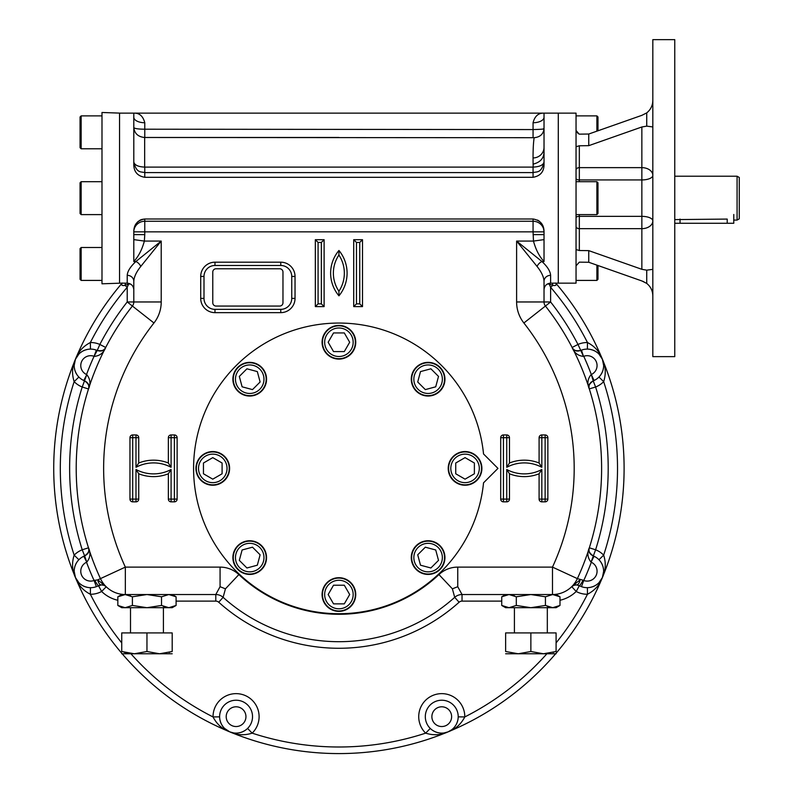<?xml version="1.0" encoding="UTF-8"?>
<svg xmlns="http://www.w3.org/2000/svg" width="793" height="793" viewBox="0 0 793 793"><rect width="100%" height="100%" fill="white"/><g stroke="black" fill="none" stroke-linecap="round" stroke-linejoin="round"><path stroke-width="1.19" d="M509.056 607.696L505.637 607.696L501.731 605.446L509.017 607.696L516.302 605.446L530.864 607.696L552.711 607.696L559.997 605.446L559.997 596.792L552.711 594.532L545.435 596.792L530.874 594.532L516.302 596.792L509.017 594.532L501.731 596.792L501.731 605.446M549.371 607.19L547.319 606.417M505.686 607.2L503.139 606.199M559.997 605.446L556.091 607.696L552.711 607.696L545.435 605.446L530.864 607.696L509.017 607.696M556.438 607.071L555.586 607.329M512.367 595.037L514.409 595.811M505.29 595.156L506.152 594.909M501.731 601.114L462.032 601.114A4.391 4.391 0 0 0 459.097 602.234A179.882 179.882 0 0 1 218.729 602.234A4.391 4.391 0 0 0 215.795 601.114L215.795 594.532L220.067 586.701L225.44 588.832L223.12 597.337A173.31 173.31 0 0 0 454.706 597.337L452.387 588.832L457.759 586.701L457.759 567.114L552.483 567.114L577.373 578.622A27.418 27.418 0 0 1 552.483 594.532L556.091 594.532L559.997 596.792M556.052 595.037L558.589 596.039M545.435 596.792L545.435 605.446M516.302 596.792L516.302 605.446M125.155 607.696L121.735 607.696L117.83 605.446L125.116 607.696L132.401 605.446L146.963 607.696L168.81 607.696L176.096 605.446L176.096 596.792L168.81 594.532L161.524 596.792L146.963 594.532L132.401 596.792L125.116 594.532L121.735 594.532L117.83 596.792L117.83 605.446M165.459 607.19L163.417 606.417M121.775 607.2L119.237 606.199M176.096 605.446L172.19 607.696L168.81 607.696L161.524 605.446L146.963 607.696L125.116 607.696M172.537 607.071L171.675 607.329M128.466 595.037L130.508 595.811M121.388 595.156L122.241 594.909M94.337 356.394C99.868 355.799 103.655 352.826 105.697 347.473C104.963 350.219 102.138 351.22 97.222 350.476L94.07 356.305L96.359 350.129L97.222 350.476L99.859 344.449A269.283 269.283 0 0 1 127.217 301.964L132.391 306.039A262.701 262.701 0 0 0 100.453 578.622A27.418 27.418 0 0 0 125.344 594.532L117.83 596.792M172.15 595.037L174.688 596.039M161.524 596.792L161.524 605.446M132.401 596.792L132.401 605.446M212.772 302.767A3.291 3.291 0 0 0 216.063 306.058L279.681 306.058A3.291 3.291 0 0 0 282.972 302.767L282.972 272.058A3.291 3.291 0 0 0 279.681 268.768L216.063 268.768A3.291 3.291 0 0 0 212.772 272.058L212.772 302.767M438.192 369.122A14.264 14.264 0 0 1 431.798 392.971A14.264 14.264 0 0 1 414.333 375.505A14.264 14.264 0 0 1 438.192 369.122M439.738 367.565A16.455 16.455 0 0 1 432.363 395.092A16.455 16.455 0 0 1 412.221 374.94A16.455 16.455 0 0 1 439.738 367.565M417.713 381.988L420.498 371.59L430.896 368.804L438.509 376.417L435.724 386.815L425.326 389.601L417.713 381.988M239.635 369.122A14.264 14.264 0 0 1 263.494 375.505A14.264 14.264 0 0 1 246.028 392.971A14.264 14.264 0 0 1 239.635 369.122M238.088 367.565A16.455 16.455 0 0 1 265.615 374.94A16.455 16.455 0 0 1 245.463 395.092A16.455 16.455 0 0 1 238.088 367.565M252.511 389.601L242.103 386.815L239.317 376.417L246.93 368.804L257.329 371.59L260.114 381.988L252.511 389.601M338.918 327.995A14.264 14.264 0 0 1 351.259 349.386A14.264 14.264 0 0 1 326.567 349.386A14.264 14.264 0 0 1 338.918 327.995M338.918 325.804A16.455 16.455 0 0 1 353.163 350.476A16.455 16.455 0 0 1 324.664 350.476A16.455 16.455 0 0 1 338.918 325.804M333.536 351.577L328.153 342.259L333.536 332.931L344.301 332.931L349.683 342.259L344.301 351.577L333.536 351.577M479.309 468.395A14.264 14.264 0 0 1 457.928 480.746A14.264 14.264 0 0 1 457.928 456.044A14.264 14.264 0 0 1 479.309 468.395M481.51 468.395A16.455 16.455 0 0 1 456.827 482.64A16.455 16.455 0 0 1 456.827 454.141A16.455 16.455 0 0 1 481.51 468.395M455.727 463.013L465.055 457.63L474.383 463.013L474.383 473.778L465.055 479.16L455.727 473.778L455.727 463.013M438.192 567.669A14.264 14.264 0 0 1 414.333 561.275A14.264 14.264 0 0 1 431.798 543.82A14.264 14.264 0 0 1 438.192 567.669M439.738 569.225A16.455 16.455 0 0 1 412.221 561.85A16.455 16.455 0 0 1 432.363 541.698A16.455 16.455 0 0 1 439.738 569.225M425.326 547.19L435.724 549.975L438.509 560.373L430.896 567.986L420.498 565.201L417.713 554.803L425.326 547.19M338.918 608.796A14.264 14.264 0 0 1 326.567 587.405A14.264 14.264 0 0 1 351.259 587.405A14.264 14.264 0 0 1 338.918 608.796M338.918 610.987A16.455 16.455 0 0 1 324.664 586.305A16.455 16.455 0 0 1 353.163 586.305A16.455 16.455 0 0 1 338.918 610.987M344.301 585.214L349.683 594.532L344.301 603.86L333.536 603.86L328.153 594.532L333.536 585.214L344.301 585.214M239.635 567.669A14.264 14.264 0 0 1 246.028 543.82A14.264 14.264 0 0 1 263.494 561.275A14.264 14.264 0 0 1 239.635 567.669M238.088 569.225A16.455 16.455 0 0 1 245.463 541.698A16.455 16.455 0 0 1 265.615 561.85A16.455 16.455 0 0 1 238.088 569.225M260.114 554.803L257.329 565.201L246.93 567.986L239.317 560.373L242.103 549.975L252.511 547.19L260.114 554.803M198.518 468.395A14.264 14.264 0 0 1 219.909 456.044A14.264 14.264 0 0 1 219.909 480.746A14.264 14.264 0 0 1 198.518 468.395M196.317 468.395A16.455 16.455 0 0 1 220.999 454.141A16.455 16.455 0 0 1 220.999 482.64A16.455 16.455 0 0 1 196.317 468.395M222.099 473.778L212.772 479.16L203.454 473.778L203.454 463.013L212.772 457.63L222.099 463.013L222.099 473.778M81.154 280.415L81.154 247.505L80.053 248.606L80.053 279.314L81.154 280.415L101.99 280.415M81.154 247.505L101.99 247.505M80.053 213.505L81.154 214.606L80.053 213.505L80.053 182.796L81.154 181.696L81.154 214.606L101.99 214.606M81.154 148.787L81.154 115.887L80.053 116.977L80.053 147.696L81.154 148.787L101.99 148.787M81.154 115.887L101.99 115.887M80.053 182.796L81.154 181.696L101.99 181.696M597.981 130.776L597.981 116.977L596.891 115.887L576.045 115.887M596.891 131.162L596.891 115.887M596.891 265.13L596.891 280.415L597.981 279.314L597.981 265.516M596.891 280.415L576.045 280.415M596.891 181.696L596.891 214.606L597.981 213.505L597.981 182.796L596.891 181.696L576.045 181.696M739.274 218.818L739.274 177.473L737.074 176.215L737.074 220.087L739.274 218.818M674.764 219.602L727.211 219.076C735.696 220.176 735.696 220.176 727.211 219.076L727.211 223.269L733.783 223.269L733.783 214.487M737.074 220.087L733.703 220.058M674.764 223.269L727.211 223.269M453.15 480.3A16.841 16.841 0 0 0 481.321 472.757A16.841 16.841 0 0 0 460.693 452.129A16.841 16.841 0 0 0 453.15 480.3M411.27 557.588A16.841 16.841 0 0 0 436.527 572.169A16.841 16.841 0 0 0 436.527 543.007A16.841 16.841 0 0 0 411.27 557.588M327.013 582.627A16.841 16.841 0 0 0 334.557 610.798A16.841 16.841 0 0 0 355.175 590.18A16.841 16.841 0 0 0 327.013 582.627M249.716 540.757A16.841 16.841 0 0 0 235.134 566.004A16.841 16.841 0 0 0 264.297 566.004A16.841 16.841 0 0 0 249.716 540.757M224.677 456.49A16.841 16.841 0 0 0 196.515 464.034A16.841 16.841 0 0 0 217.133 484.662A16.841 16.841 0 0 0 224.677 456.49M266.557 379.203A16.841 16.841 0 0 0 241.3 364.621A16.841 16.841 0 0 0 241.3 393.784A16.841 16.841 0 0 0 266.557 379.203M428.111 396.034A16.841 16.841 0 0 0 442.692 370.777A16.841 16.841 0 0 0 413.53 370.777A16.841 16.841 0 0 0 428.111 396.034M350.823 354.164A16.841 16.841 0 0 0 343.27 325.992A16.841 16.841 0 0 0 322.652 346.61A16.841 16.841 0 0 0 350.823 354.164M121.735 653.769L134.344 653.769L146.963 651.509L159.571 653.769L172.19 651.509C172.19 654.473 172.19 654.473 172.19 651.509L172.19 632.923L146.963 632.923L146.963 651.509M121.844 651.549L121.735 651.509C121.735 654.473 121.735 654.473 121.735 651.509L134.344 653.769L159.641 653.769M132.153 653.69L131.519 653.64M128.555 653.263L124.114 652.242M169.89 652.223L169.038 652.461M172.19 653.769L159.571 653.769M121.735 651.509L121.735 632.923L146.963 632.923M505.637 653.769L518.255 653.769L530.864 651.509L543.483 653.769L556.091 651.509C556.091 654.473 556.091 654.473 556.091 651.509L556.091 632.923L530.864 632.923L530.864 651.509M530.864 632.923L505.637 632.923L505.637 651.509C505.637 654.473 505.637 654.473 505.637 651.509L518.255 653.769L543.552 653.769M553.792 652.223L552.989 652.441M556.091 653.769L543.483 653.769M579.059 134.037L576.045 130.448L578.097 133.521M652.827 269.362L646.731 270.155L641.854 269.313L588.753 250.628L579.336 250.519L576.045 249.557L576.045 265.843L579.336 262.156L588.753 262.265L641.854 280.95L646.721 283.398C650.845 286.769 652.877 291.13 652.827 296.503M533.065 122.737A10.973 5.482 180 0 0 544.028 117.255L544.028 164.825C543.909 171.863 540.251 176.016 533.065 177.305L533.065 172.606C536.663 171.437 541.341 173.687 544.028 161.98L544.028 161.99C543.334 165.073 539.716 166.778 533.174 167.105C532.846 153.683 533.174 143.88 534.155 137.704L144.663 137.496C138.111 136.862 134.493 133.531 133.799 127.495C134.394 128.585 138.051 129.15 144.772 129.209L533.065 129.566L533.065 122.737C534.769 116.115 538.427 112.913 544.028 113.141L576.045 113.141L576.045 146.735L579.336 145.773L588.753 145.664L641.854 126.979L646.731 126.137L652.827 126.939M643.886 281.793L643.163 281.465M643.044 281.406L641.854 280.95M641.854 115.342L646.731 112.893L641.854 115.342L588.753 134.027L588.753 145.664M652.827 99.789C652.877 105.162 650.845 109.533 646.731 112.893L646.731 126.137M598.903 354.005L602.393 359.259C599.736 351.894 594.76 346.313 587.464 342.526A23.037 23.037 0 0 0 577.978 344.449A269.283 269.283 0 0 0 550.61 301.964L544.028 301.964L544.028 281.307A6.582 5.977 180 0 1 544.028 281.277L544.028 281.307C543.81 276.945 541.49 271.979 537.049 266.418A6.582 4.084 135 0 1 541.956 261.512C547.438 266.646 550.322 271.256 550.61 275.33L550.61 283.151L558.292 283.151L558.292 113.141L558.292 283.151L576.045 283.151L576.045 265.843M576.045 146.735L576.045 249.557M579.336 134.146L588.753 134.027M652.827 198.151L652.827 356.642L674.764 356.642L674.764 39.65L652.827 39.65L652.827 198.151M119.545 198.151L119.545 283.2L101.99 283.805L101.99 112.487L119.545 113.102L119.545 198.151M483.532 482.828A145.337 145.337 0 0 1 262.116 591.776A145.337 145.337 0 0 1 262.116 345.005A145.337 145.337 0 0 1 483.532 453.963L497.964 468.395L483.532 482.828M122.082 283.151A285.183 285.183 0 0 0 121.636 283.676A285.183 285.183 0 0 0 121.735 653.234A285.183 285.183 0 0 1 75.434 577.532L74.185 571.347M233.737 732.96L229.782 731.87A285.183 285.183 0 0 1 122.191 653.769A285.183 285.183 0 0 0 555.635 653.769A285.183 285.183 0 0 1 229.782 731.87C236.869 735.2 244.333 735.626 252.164 733.148L247.575 728.44A16.455 16.455 0 0 1 219.621 716.674A16.455 16.455 0 0 1 242.46 701.508A16.455 16.455 0 0 1 247.575 728.44M559.997 600.271A34 34 0 0 0 576.204 591.479L579.336 585.69A6.582 6.582 0 0 0 578.9 585.472A6.582 6.582 0 0 1 579.316 585.68A6.582 0.694 -61.5 0 0 583.113 580.198L583.757 580.486L581.467 586.661L579.336 585.69A6.582 0.694 -61.5 0 0 579.346 585.69A16.455 16.455 0 0 0 598.963 559.739L603.671 555.14C606.149 562.98 605.723 570.445 602.393 577.532A285.183 285.183 0 0 1 556.091 653.234A285.183 285.183 0 0 0 555.754 283.151A285.183 285.183 0 0 1 602.393 359.259L603.642 365.444M105.647 347.572L105.697 347.473A6.582 6.582 0 0 1 104.607 348.999A6.582 6.582 0 0 0 105.697 347.473L99.859 344.449A23.037 23.037 0 0 0 90.362 342.526L90.442 349.098A16.455 16.455 0 0 1 96.359 350.129M74.185 365.444L75.434 359.259C72.104 366.346 71.677 373.81 74.155 381.651L78.864 377.052A16.455 16.455 0 0 0 83.78 380.511L86.774 374.653C90.273 378.975 90.848 383.753 88.499 388.986A6.582 6.582 0 0 0 88.568 385.229M78.864 377.052A16.455 16.455 0 0 1 90.442 349.098M83.78 556.28L84.633 555.913L86.774 562.138L83.78 556.28A16.455 16.455 0 0 0 78.864 559.739L74.155 555.14A278.601 278.601 0 0 1 74.155 381.651A23.037 23.037 0 0 0 82.224 387.004L86.774 374.653M88.538 388.887L88.499 388.986C89.916 386.528 88.628 383.822 84.633 380.868L83.78 380.511M77.01 374.772L75.662 372.383M74.8 369.994L74.324 367.684M87.517 349.396L84.881 350.139M82.571 351.21L80.608 352.508M78.923 354.005L75.434 359.259A285.183 285.183 0 0 0 75.434 577.532C72.104 570.445 71.677 562.98 74.155 555.14A23.037 23.037 0 0 1 82.224 549.787L88.499 547.804C90.848 553.028 90.273 557.816 86.774 562.138M88.538 547.904L88.499 547.804C89.916 550.263 88.628 552.969 84.633 555.913L82.224 549.787A269.283 269.283 0 0 1 82.224 387.004L88.499 388.986M78.864 559.739A16.455 16.455 0 0 0 96.359 586.661L94.07 580.486L97.787 579.852L104.864 585.749M130.508 284.033L128.625 284.033L127.217 287.274L127.217 301.964L133.799 301.964A6.582 6.582 0 0 1 132.391 306.039A262.701 262.701 0 0 0 100.453 578.622L97.787 579.852A6.582 3.44 -92.3 0 0 101.345 584.897L103.962 585.323L101.355 584.897A6.582 6.582 0 0 0 100.909 584.937A6.582 6.582 0 0 1 101.355 584.897A6.582 3.44 -92.3 0 1 101.345 584.897L98.491 585.69A6.582 0.694 -118.5 0 1 94.714 580.198M101.355 584.897L96.359 586.661M103.962 585.323L105.776 586.364M106.222 586.761L101.633 591.479A34 34 0 0 0 117.83 600.271M88.38 384.655A6.582 6.582 0 0 0 87.845 383.564M87.438 382.979A6.582 6.582 0 0 0 86.338 381.859M104.597 349.009A6.582 6.582 0 0 1 103.08 350.179A6.582 6.582 0 0 0 104.597 349.009M102.545 350.447A6.582 6.582 0 0 1 101.395 350.843A6.582 6.582 0 0 0 102.545 350.447M100.691 350.972A6.582 6.582 0 0 1 99.115 350.982A6.582 6.582 0 0 0 100.691 350.972M128.674 283.319A6.582 1.398 94.6 0 1 128.625 284.033L125.036 285.401L127.217 287.274A278.601 278.601 0 0 0 90.362 342.526C83.067 346.313 78.091 351.894 75.434 359.259L75.444 359.229M77.01 562.019L75.662 564.408M74.8 566.797L74.324 569.106M87.042 554.277A6.582 6.582 0 0 0 88.538 551.65M88.568 551.561A6.582 6.582 0 0 0 88.499 547.804M99.145 585.383A6.582 6.582 0 0 1 100.047 585.085A6.582 6.582 0 0 0 99.145 585.383M101.99 584.907A6.582 6.582 0 0 1 102.961 585.036A6.582 6.582 0 0 0 101.99 584.907M103.031 585.046A6.582 6.582 0 0 1 105.667 586.285A6.582 6.582 0 0 0 103.031 585.046M90.442 587.682L90.362 594.264C83.067 590.478 78.091 584.897 75.434 577.532L78.923 582.786M87.517 587.385L84.881 586.642M82.571 585.581L80.608 584.282M245.295 730.303L242.896 731.642M240.517 732.514L238.207 732.99M235.957 733.129L233.806 732.97M546.902 653.769A278.601 278.601 0 0 1 464.787 716.941L458.205 716.862A16.455 16.455 0 0 0 441.85 700.219A16.455 16.455 0 0 0 430.262 728.44L425.663 733.148C433.493 735.626 440.958 735.2 448.055 731.87C455.42 729.213 460.991 724.237 464.787 716.941A23.037 23.037 0 0 0 432.938 695.392A23.037 23.037 0 0 0 425.663 733.148A278.601 278.601 0 0 1 252.164 733.148A23.037 23.037 0 0 0 244.888 695.392A23.037 23.037 0 0 0 213.039 716.941L219.621 716.862M219.919 719.786L220.662 722.433M221.733 724.733L223.031 726.695M224.518 728.39L229.782 731.87C222.417 729.213 216.836 724.237 213.039 716.941A278.601 278.601 0 0 1 130.924 653.769M122.221 282.992L121.636 283.676A285.183 285.183 0 0 0 75.434 359.259M125.453 283.151A6.582 2.518 99.3 0 1 125.036 285.401C121.884 285.896 120.962 285.103 122.251 283.022M591.053 374.653C587.563 378.975 586.989 383.753 589.328 388.986A6.582 6.582 0 0 1 589.258 385.229A6.582 6.582 0 0 0 589.328 388.986L589.328 388.986C587.91 386.528 589.199 383.822 593.194 380.868L591.31 374.524L594.046 380.511L593.194 380.868C590.19 382.841 588.842 384.436 589.159 385.646M555.576 283.022C556.864 285.103 555.943 285.896 552.79 285.401L550.61 287.274A278.601 278.601 0 0 1 587.464 342.526L587.385 349.098A16.455 16.455 0 0 0 581.467 350.129L583.489 356.394C577.958 355.799 574.172 352.826 572.13 347.473A6.582 6.582 0 0 0 574.747 350.179M594.046 380.511A16.455 16.455 0 0 0 587.385 349.098M581.467 350.129L580.605 350.476C575.688 351.22 572.863 350.219 572.13 347.473L577.978 344.449L583.489 356.394M590.309 349.396L592.946 350.139M595.256 351.21L597.218 352.508M600.816 374.772L602.165 372.383M603.037 369.994L603.503 367.684M576.471 584.897A6.582 6.582 0 0 1 577.849 585.105A6.582 6.582 0 0 0 576.471 584.897L573.874 585.323L576.481 584.897L579.346 585.69L576.471 584.897A6.582 3.44 -87.7 0 0 576.481 584.897L576.471 584.897A6.582 3.44 -87.7 0 0 580.04 579.852L571.604 586.761A6.582 6.582 0 0 1 574.796 585.046A6.582 6.582 0 0 0 571.604 586.761L571.723 586.642M573.874 585.323L571.604 586.761A27.418 27.418 0 0 0 577.373 578.622A262.701 262.701 0 0 0 545.435 306.039L523.876 322.989A235.283 235.283 0 0 1 552.483 567.114L552.483 594.532L462.032 594.532A10.973 10.973 0 0 0 454.706 597.337L459.097 602.234M537.049 266.418L516.61 241.072L516.61 301.964L544.028 301.964A6.582 6.582 0 0 0 545.435 306.039A262.701 262.701 0 0 1 577.373 578.622L583.113 580.198M598.963 559.739A16.455 16.455 0 0 0 594.046 556.28L591.053 562.138C587.563 557.816 586.989 553.028 589.328 547.804A6.582 6.582 0 0 0 589.258 551.561M594.046 556.28L593.194 555.913C589.199 552.969 587.91 550.263 589.328 547.804L595.602 549.787A269.283 269.283 0 0 0 595.602 387.004A23.037 23.037 0 0 0 603.671 381.651A278.601 278.601 0 0 1 603.671 555.14A23.037 23.037 0 0 0 595.602 549.787L591.053 562.138M458.205 716.862A16.455 16.455 0 0 1 430.262 728.44M575.282 350.447A6.582 6.582 0 0 0 576.432 350.843M577.135 350.972A6.582 6.582 0 0 0 578.712 350.982M589.457 384.655A6.582 6.582 0 0 1 589.992 383.564A6.582 6.582 0 0 0 589.457 384.655M590.389 382.979A6.582 6.582 0 0 1 591.499 381.859A6.582 6.582 0 0 0 590.389 382.979M603.642 571.347L602.393 577.532A285.183 285.183 0 0 0 602.393 359.259C605.723 366.346 606.149 373.81 603.671 381.651L598.963 377.052M600.816 562.019L602.165 564.408M603.037 566.797L603.503 569.106M589.447 552.136A6.582 6.582 0 0 0 589.992 553.227M590.389 553.811A6.582 6.582 0 0 0 591.499 554.931M574.866 585.036A6.582 6.582 0 0 1 575.837 584.907A6.582 6.582 0 0 0 574.866 585.036M556.091 642.905A278.601 278.601 0 0 0 587.464 594.264L587.385 587.682M590.309 587.385L592.946 586.642M595.256 585.581L597.218 584.282M598.903 582.786L602.393 577.532C599.736 584.897 594.76 590.478 587.464 594.264A23.037 23.037 0 0 1 576.204 591.479L571.733 586.642M457.908 719.786L457.164 722.433M456.094 724.733L454.795 726.695M453.309 728.39L451.673 729.798M451.613 729.838L448.055 731.87L444.09 732.96M432.532 730.303L434.931 731.642M437.31 732.514L439.619 732.99M441.87 733.129L444.021 732.97M544.028 261.512L541.956 261.512L516.61 241.072L533.471 241.072C535.79 249.646 539.309 256.456 544.028 261.512L544.028 239.625L533.471 241.072L533.065 231.853L144.772 231.853L144.772 234.629L133.799 234.629L133.799 239.625L144.366 241.072C142.046 249.646 138.517 256.456 133.799 261.512L135.881 261.512L161.217 241.072L140.787 266.418C136.356 271.949 134.027 276.916 133.799 281.307A6.582 5.977 0 0 0 133.799 281.287A6.582 5.977 0 0 0 127.217 275.33C127.485 271.285 130.369 266.686 135.881 261.512A6.582 4.084 45 0 1 140.787 266.418M544.028 281.277A6.582 5.977 180 0 1 550.61 275.33M552.384 283.151A6.582 2.518 80.7 0 0 552.79 285.401L549.202 284.033A6.582 1.398 85.4 0 1 549.153 283.319M133.799 281.287L133.799 301.964L161.217 301.964L161.217 241.072L144.366 241.072L144.772 234.629M544.028 239.625L544.028 234.629L533.065 234.629M133.799 239.625L133.799 261.512M280.781 265.477L214.972 265.477A10.973 10.973 0 0 0 203.999 276.44L203.999 298.376A10.973 10.973 0 0 0 214.972 309.349L280.781 309.349A10.973 10.973 0 0 0 291.745 298.376L291.745 276.44A10.973 10.973 0 0 0 280.781 265.477L280.781 262.186L214.972 262.186A14.264 14.264 0 0 0 200.708 276.44L200.708 298.376A14.264 14.264 0 0 0 214.972 312.64L280.781 312.64A14.264 14.264 0 0 0 295.036 298.376L295.036 276.44A14.264 14.264 0 0 0 280.781 262.186M533.065 167.224L533.065 172.606L144.772 172.606C141.204 171.486 136.446 173.608 133.799 161.98L133.799 161.98C134.493 165.073 138.111 166.778 144.663 167.105L533.174 167.105M144.663 137.496L144.663 167.105M534.155 137.704C540.112 137.13 543.403 134.106 544.028 128.635L544.028 128.654M533.065 137.278L533.065 129.566C546.387 129.2 542.144 128.892 544.028 128.635M133.799 234.629L133.799 231.477C133.918 224.439 137.576 220.276 144.772 218.987L141.749 219.463M141.164 219.661L139.538 220.464M138.567 221.128L137.367 222.199M533.065 218.987L144.772 218.987L144.772 231.853L133.799 231.853A10.973 10.596 180 0 1 144.772 221.257L533.065 221.257L533.065 218.987C540.231 220.256 543.889 224.419 544.028 231.477L543.165 226.55M542.184 224.459L541.292 223.14M539.627 221.425L537.604 220.087M133.799 117.255L133.799 117.255A10.973 5.482 180 0 0 144.772 122.737C143.057 116.115 139.399 112.913 133.799 113.141L133.799 164.825C133.938 171.873 137.595 176.036 144.772 177.305L144.772 167.224M544.028 117.255L544.028 113.141L119.545 113.141M533.065 164.141C540.628 162.317 544.285 157.876 544.028 150.839M545.435 306.039L550.61 301.964L550.61 287.274L549.202 284.033L547.319 284.033M457.759 586.701L462.032 594.532L462.032 601.114M338.918 291.249A32.91 32.91 0 0 0 338.918 255.049A32.315 32.315 0 0 0 338.918 291.249L338.948 295.819A35.645 35.645 0 0 0 338.948 250.479L338.918 255.049M359.754 242.44L356.463 242.44L356.463 303.868L359.754 303.868L359.754 242.44L362.5 239.694L353.718 239.694L356.463 242.44M353.718 239.694L353.718 306.604L356.463 303.868M353.718 306.604L362.5 306.604L359.754 303.868M315.336 239.694L324.109 239.694L324.109 306.604L315.336 306.604L315.336 239.694L318.072 242.44L321.363 242.44L321.363 303.868L318.072 303.868L318.072 242.44M315.336 306.604L318.072 303.868M324.109 239.694L321.363 242.44M324.109 306.604L321.363 303.868M500.7 437.686L503.446 437.686L503.446 499.104L506.737 499.104L506.737 469.496A37.291 37.291 0 0 0 541.837 469.496L541.837 499.104L545.128 499.104L545.128 437.686L541.837 437.686L541.837 467.295A37.291 37.291 0 0 0 506.737 467.295L506.737 437.686L503.446 437.686L503.446 434.941A2.746 2.746 0 0 0 500.7 437.686L500.7 499.104A2.746 2.746 0 0 0 503.446 501.85L506.737 501.85A2.746 2.746 0 0 0 509.473 499.104L509.473 473.778L506.737 469.496M506.737 467.295L509.473 463.003L509.473 437.686A2.746 2.746 0 0 0 506.737 434.941L503.446 434.941M509.473 473.778A40.037 40.037 0 0 0 539.091 473.778L541.837 469.496M541.837 467.295L539.091 463.003A40.037 40.037 0 0 0 509.473 463.003M177.126 499.104L174.381 499.104L174.381 437.686L171.09 437.686L171.09 467.295A37.291 37.291 0 0 0 135.99 467.295L135.99 437.686L132.699 437.686L132.699 499.104L135.99 499.104L135.99 469.496A37.291 37.291 0 0 0 171.09 469.496L171.09 499.104L174.381 499.104L174.381 501.85A2.746 2.746 0 0 0 177.126 499.104L177.126 437.686A2.746 2.746 0 0 0 174.381 434.941L171.09 434.941A2.746 2.746 0 0 0 168.354 437.686L168.354 463.003L171.09 467.295M171.09 469.496L168.354 473.778L168.354 499.104A2.746 2.746 0 0 0 171.09 501.85L174.381 501.85M168.354 463.003A40.037 40.037 0 0 0 138.735 463.003L135.99 467.295M135.99 469.496L138.735 473.778A40.037 40.037 0 0 0 168.354 473.778M533.065 177.305L144.772 177.305M544.028 234.629L544.028 231.477M218.729 602.234L223.12 597.337A10.973 10.973 0 0 0 215.795 594.532L125.344 594.532A27.418 27.418 0 0 1 100.453 578.622L125.344 567.114L125.344 594.532M680.037 219.076L680.037 223.269M579.336 250.519L579.336 228.662A3.291 2.329 0 0 1 576.045 226.332M641.854 269.313L641.854 228.662L579.336 228.662L579.336 216.35A3.291 1.368 -0 0 0 576.045 217.718M576.045 178.584A3.291 1.368 0 0 0 579.336 179.942L579.336 181.696M579.336 214.606L579.336 216.35L641.854 216.35L641.854 228.662A10.973 7.752 180 0 0 652.827 220.9A10.973 4.55 0 0 0 641.854 216.35L641.854 179.942A10.973 4.55 180 0 0 652.827 175.392A10.973 7.752 0 0 0 641.854 167.64L641.854 179.942L579.336 179.942L579.336 167.64A3.291 2.329 0 0 0 576.045 169.96M641.854 126.979L641.854 167.64L579.336 167.64L579.336 145.773M646.731 270.155L646.731 283.408M588.753 250.628L588.753 262.265M338.948 250.479A35.051 35.051 0 0 0 338.948 295.819M362.5 306.604L362.5 239.694M132.391 306.039L153.951 322.989A34 34 0 0 0 161.217 301.964M153.951 322.989A235.283 235.283 0 0 0 125.344 567.114L220.067 567.114L220.067 586.701M225.44 588.832L238.871 574.578A27.418 27.418 0 0 0 220.067 567.114M238.871 574.578A145.882 145.882 0 0 0 438.955 574.578L452.387 588.832M457.759 567.114A27.418 27.418 0 0 0 438.955 574.578M516.61 301.964A34 34 0 0 0 523.876 322.989M138.735 463.003L138.735 437.686A2.746 2.746 0 0 0 135.99 434.941L132.699 434.941A2.746 2.746 0 0 0 129.963 437.686L129.963 499.104A2.746 2.746 0 0 0 132.699 501.85L135.99 501.85A2.746 2.746 0 0 0 138.735 499.104L138.735 473.778M539.091 473.778L539.091 499.104A2.746 2.746 0 0 0 541.837 501.85L545.128 501.85A2.746 2.746 0 0 0 547.864 499.104L547.864 437.686A2.746 2.746 0 0 0 545.128 434.941L541.837 434.941A2.746 2.746 0 0 0 539.091 437.686L539.091 463.003M86.526 374.524A9.873 9.873 0 0 1 81.52 361.777A9.873 9.873 0 0 1 94.07 356.305A269.283 269.283 0 0 0 86.526 374.524M94.07 580.486A9.873 9.873 0 0 1 81.52 575.014A9.873 9.873 0 0 1 86.526 562.257A269.283 269.283 0 0 0 94.07 580.486M226.203 716.674A9.873 9.873 0 0 1 241.013 708.119A9.873 9.873 0 0 1 241.013 725.218A9.873 9.873 0 0 1 226.203 716.674M98.491 585.69L101.633 591.479A23.037 23.037 0 0 1 90.362 594.264A278.601 278.601 0 0 0 121.735 642.905M215.795 601.114L176.096 601.114M583.757 356.305A9.873 9.873 0 0 1 596.316 361.777A9.873 9.873 0 0 1 591.31 374.524A269.283 269.283 0 0 0 583.757 356.305M591.31 562.257A9.873 9.873 0 0 1 596.316 575.014A9.873 9.873 0 0 1 583.757 580.486A269.283 269.283 0 0 0 591.31 562.257M431.878 716.674A9.873 9.873 0 0 1 446.687 708.119A9.873 9.873 0 0 1 446.687 725.218A9.873 9.873 0 0 1 431.878 716.674M589.298 388.887L595.602 387.004L593.194 380.868M577.373 578.622A27.418 27.418 0 0 1 552.483 594.532L552.483 594.532M127.217 275.33L127.217 283.151C131.212 283.547 133.412 285.738 133.799 289.732M338.918 137.476L144.772 137.476M533.114 157.936A10.973 10.596 -0 0 0 544.028 147.339M544.028 231.853L533.065 231.853L533.065 221.257A10.973 10.596 180 0 1 544.028 231.853M214.972 262.186L214.972 265.477M200.708 276.44L203.999 276.44M291.745 276.44L295.036 276.44M200.708 298.376L203.999 298.376M291.745 298.376L295.036 298.376M214.972 312.64L214.972 309.349M280.781 309.349L280.781 312.64M144.772 137.457L144.772 122.737M503.446 501.85L503.446 499.104L500.7 499.104M509.473 499.104L506.737 499.104L506.737 501.85M506.737 434.941L506.737 437.686L509.473 437.686M541.837 501.85L541.837 499.104L539.091 499.104M539.091 437.686L541.837 437.686L541.837 434.941M547.864 499.104L545.128 499.104L545.128 501.85M545.128 434.941L545.128 437.686L547.864 437.686M174.381 434.941L174.381 437.686L177.126 437.686M168.354 437.686L171.09 437.686L171.09 434.941M171.09 501.85L171.09 499.104L168.354 499.104M135.99 434.941L135.99 437.686L138.735 437.686M138.735 499.104L135.99 499.104L135.99 501.85M129.963 437.686L132.699 437.686L132.699 434.941M132.699 501.85L132.699 499.104L129.963 499.104M505.637 594.532L501.731 596.792M172.19 594.532L176.096 596.792M596.891 214.606L576.045 214.606M674.764 176.215L737.074 176.215M130.508 607.696L130.508 632.923M163.417 607.696L163.417 632.923M514.409 607.696L514.409 632.923M547.319 607.696L547.319 632.923M97.222 350.476C100.166 351.339 102.247 351.17 103.457 349.951M84.633 380.868C87.319 382.335 88.667 383.921 88.667 385.646M84.633 555.913C87.329 554.446 88.677 552.85 88.667 551.135M77.932 376.001L77.159 375M75.821 372.72L74.919 370.41M89.044 349.178L87.785 349.346M85.228 350.02L82.948 351.012M77.932 560.78L77.159 561.791M75.821 564.071L74.919 566.38M89.044 587.613L87.785 587.435M85.228 586.77L82.948 585.779M246.524 729.382L245.513 730.145M243.233 731.483L240.923 732.395M219.701 718.27L219.869 719.519M220.533 722.076L221.525 724.356M580.605 350.476C577.79 351.368 575.708 351.19 574.37 349.951M572.05 586.374L572.962 585.749M593.194 555.913C590.498 554.446 589.159 552.85 589.159 551.135M588.783 349.178L590.042 349.346M592.599 350.02L594.879 351.012M599.895 376.001L600.668 375M602.006 372.72L602.908 370.41M599.895 560.78L600.668 561.791M602.006 564.071L602.908 566.38M588.783 587.613L590.042 587.435M592.599 586.77L594.879 585.779M458.126 718.27L457.957 719.519M457.293 722.076L456.302 724.356M431.303 729.382L432.314 730.145M434.594 731.483L436.903 732.395M550.61 283.151C546.615 283.547 544.424 285.738 544.028 289.732M119.545 283.151L127.217 283.151"/></g></svg>
